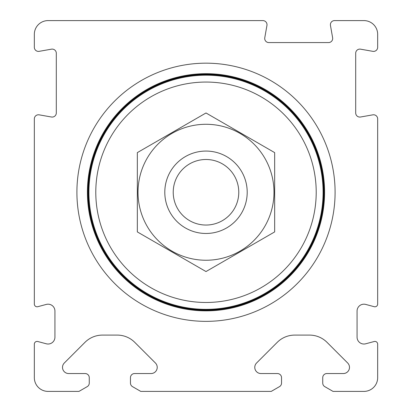 <?xml version="1.0" encoding="UTF-8"?>
<svg xmlns="http://www.w3.org/2000/svg" width="412" height="412" viewBox="0 0 412 412"><rect width="100%" height="100%" fill="white"/><g stroke="black" fill="none" stroke-linecap="round" stroke-linejoin="round"><path stroke-width="0.62" d="M333.035 391.4L363.935 391.4A13.735 13.735 0 0 0 377.665 377.665L377.665 344.164A2.745 2.745 0 0 0 374.209 341.512L365.712 343.788A6.865 6.865 0 0 1 357.065 337.155L357.065 311.055A6.865 6.865 0 0 1 365.712 304.422L374.209 306.698A2.745 2.745 0 0 0 377.665 304.046L377.665 118.898A4.12 4.12 0 0 0 372.829 114.84L360.531 117.008A4.12 4.12 0 0 1 355.695 112.95L355.695 53.22A4.12 4.12 0 0 1 360.531 49.167L372.829 51.335A4.12 4.12 0 0 0 377.665 47.277L377.665 34.335A13.735 13.735 0 0 0 363.935 20.6L334.508 20.6A4.12 4.12 0 0 0 330.455 25.436L332.623 37.739A4.12 4.12 0 0 1 328.565 42.575L268.835 42.575A4.12 4.12 0 0 1 264.777 37.739L266.945 25.436A4.12 4.12 0 0 0 262.892 20.6L48.065 20.6A13.735 13.735 0 0 0 34.335 34.335L34.335 47.277A4.12 4.12 0 0 0 39.171 51.335L51.469 49.167A4.12 4.12 0 0 1 56.305 53.22L56.305 112.95A4.12 4.12 0 0 1 51.469 117.008L39.171 114.84A4.12 4.12 0 0 0 34.335 118.898L34.335 304.046A2.745 2.745 0 0 0 37.791 306.698L46.288 304.422A6.865 6.865 0 0 1 54.935 311.055L54.935 337.155A6.865 6.865 0 0 1 46.288 343.788L37.791 341.512A2.745 2.745 0 0 0 34.335 344.164L34.335 377.665A13.735 13.735 0 0 0 48.065 391.4L78.965 391.4L87.205 386.641A4.12 4.12 0 0 0 89.265 383.072L89.265 377.665A4.12 4.12 0 0 0 85.145 373.545L68.686 373.545A6.18 6.18 0 0 1 64.318 362.998L84.98 342.336A24.72 24.72 0 0 1 102.459 335.095L117.276 335.095A24.72 24.72 0 0 1 134.755 342.336L155.417 362.998A6.18 6.18 0 0 1 151.05 373.545L134.585 373.545A4.12 4.12 0 0 0 130.465 377.665L130.465 383.072A4.12 4.12 0 0 0 132.525 386.641L140.765 391.4L271.235 391.4L279.475 386.641A4.12 4.12 0 0 0 281.535 383.072L281.535 377.665A4.12 4.12 0 0 0 277.415 373.545L260.95 373.545A6.18 6.18 0 0 1 256.583 362.998L277.245 342.336A24.72 24.72 0 0 1 294.724 335.095L309.541 335.095A24.72 24.72 0 0 1 327.02 342.336L347.682 362.998A6.18 6.18 0 0 1 343.314 373.545L326.855 373.545A4.12 4.12 0 0 0 322.735 377.665L322.735 383.072A4.12 4.12 0 0 0 324.795 386.641L333.035 391.4M76.905 192.265A129.095 129.095 0 0 1 270.545 80.469A129.095 129.095 0 0 1 270.545 304.066A129.095 129.095 0 0 1 76.905 192.265M173.225 192.265A32.775 32.775 0 0 1 222.387 163.883A32.775 32.775 0 0 1 222.387 220.652A32.775 32.775 0 0 1 173.225 192.265M164.8 192.265A41.2 41.2 0 0 1 226.6 156.586A41.2 41.2 0 0 1 226.6 227.949A41.2 41.2 0 0 1 164.8 192.265M95.79 192.265A110.21 110.21 0 0 1 261.105 96.82A110.21 110.21 0 0 1 261.105 287.71A110.21 110.21 0 0 1 95.79 192.265M88.925 192.265A117.075 117.075 0 0 1 264.54 90.877A117.075 117.075 0 0 1 264.54 293.658A117.075 117.075 0 0 1 88.925 192.265M88.441 192.265A117.559 117.559 0 0 1 264.777 90.46A117.559 117.559 0 0 1 264.777 294.075A117.559 117.559 0 0 1 88.441 192.265M87.411 192.265A118.589 118.589 0 0 1 265.292 89.569A118.589 118.589 0 0 1 265.292 294.966A118.589 118.589 0 0 1 87.411 192.265M137.335 152.62L137.335 231.91L206 271.554L274.665 231.91L274.665 152.62L206 112.976L137.335 152.62M206 260.245A67.98 67.98 0 0 0 264.875 158.275A67.98 67.98 0 0 0 147.125 158.275A67.98 67.98 0 0 0 206 260.245M87.926 192.265A118.074 118.074 0 0 1 265.034 90.012A118.074 118.074 0 0 1 265.034 294.518A118.074 118.074 0 0 1 87.926 192.265"/></g></svg>
